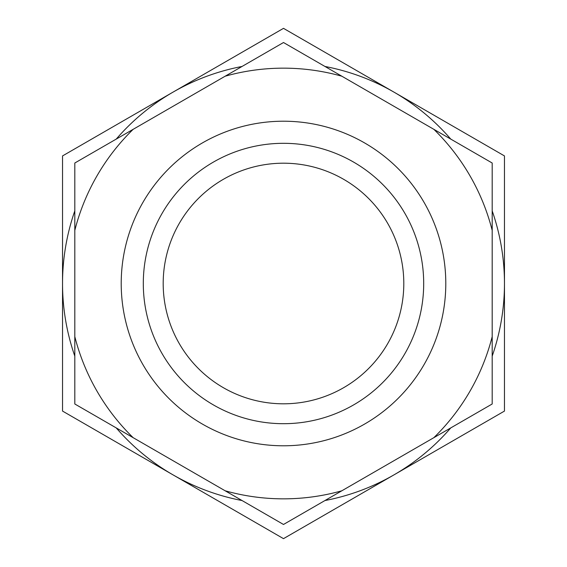 <?xml version="1.0" encoding="UTF-8"?>
<svg xmlns="http://www.w3.org/2000/svg" width="567" height="567" viewBox="0 0 567 567"><rect width="100%" height="100%" fill="white"/><g stroke="black" fill="none" stroke-linecap="round" stroke-linejoin="round"><path stroke-width="0.85" d="M450.744 139.078A220.967 220.967 0 0 0 394.015 92.152L393.952 92.123A220.967 220.967 0 0 0 324.948 66.459M242.052 66.459A220.967 220.967 0 0 0 116.256 139.078M74.809 210.874A220.967 220.967 0 0 0 74.809 356.126M116.256 427.922A220.967 220.967 0 0 0 172.985 474.848A220.967 220.967 0 0 0 173.048 474.877A220.967 220.967 0 0 0 242.052 500.541M324.948 500.541A220.967 220.967 0 0 0 450.744 427.922M492.191 356.126A220.967 220.967 0 0 0 492.191 210.874M393.952 92.123L283.5 28.35L62.533 155.925L62.533 283.465M504.467 283.465L504.467 155.925L394.015 92.152M62.533 283.535L62.533 411.075L172.985 474.848M173.048 474.877L283.5 538.65L504.467 411.075L504.467 283.535M74.809 230.386L74.809 336.614A215.347 215.347 0 0 0 133.153 437.674L225.156 490.788A215.347 215.347 0 0 0 341.844 490.788L433.847 437.674A215.347 215.347 0 0 0 492.191 336.614L492.191 230.386A215.347 215.347 0 0 0 433.847 129.326L283.5 42.525L133.153 129.326A215.347 215.347 0 0 0 74.809 230.386L74.809 163.012L133.153 129.326M433.847 129.326L492.191 163.012L492.191 230.386M492.191 336.614L492.191 403.988L433.847 437.674M341.844 490.788L283.5 524.475L225.156 490.788M225.822 177.925A120.303 120.303 0 0 0 220.903 386.24A120.303 120.303 0 0 0 403.768 286.342A120.303 120.303 0 0 0 225.822 177.925M133.153 437.674L74.809 403.988L74.809 336.614M341.844 76.212A215.347 215.347 0 0 0 225.156 76.212M216.289 160.468A140.198 140.198 0 0 0 210.555 403.229A140.198 140.198 0 0 0 423.655 286.81A140.198 140.198 0 0 0 216.289 160.468M205.693 141.077A162.297 162.297 0 0 0 199.06 422.096A162.297 162.297 0 0 0 445.747 287.327A162.297 162.297 0 0 0 205.693 141.077"/></g></svg>
